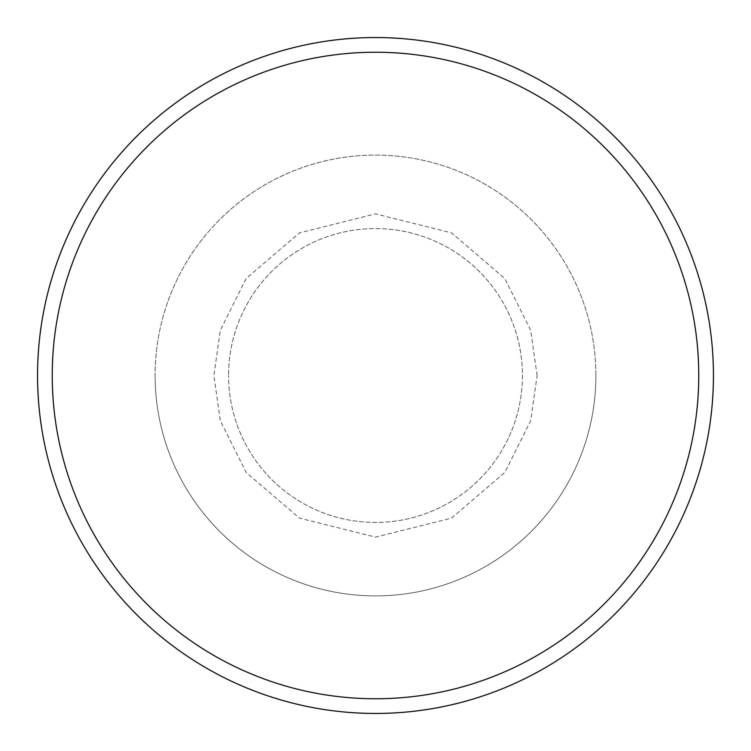 <?xml version="1.0" encoding="UTF-8"?>
<svg xmlns="http://www.w3.org/2000/svg" width="751" height="751" viewBox="0 0 751 751"><rect width="100%" height="100%" fill="white"/><g stroke="black" fill="none" stroke-linecap="round" stroke-linejoin="round"><path stroke-width="0.56" stroke-dasharray="3.75 2.82" d="M595.9 375.5A220.4 220.4 0 0 0 375.5 155.1A220.4 220.4 0 0 0 155.1 375.5A220.4 220.4 0 0 1 375.5 155.1A220.4 220.4 0 0 1 595.9 375.5A220.4 220.4 0 0 1 375.5 595.9A220.4 220.4 0 0 1 155.1 375.5A220.4 220.4 0 0 0 375.5 595.9A220.4 220.4 0 0 0 595.9 375.5A220.4 220.4 0 0 1 375.5 595.9A220.4 220.4 0 0 1 155.1 375.5M37.55 375.5A337.95 337.95 0 0 0 375.5 713.45A337.95 337.95 0 0 0 713.45 375.5A337.95 337.95 0 0 0 375.5 37.55A337.95 337.95 0 0 0 37.55 375.5M522.433 375.5A146.933 146.933 0 0 1 375.5 522.433A146.933 146.933 0 0 1 228.567 375.5A146.933 146.933 0 0 0 375.5 522.433A146.933 146.933 0 0 0 522.433 375.5A146.933 146.933 0 0 0 375.5 228.567A146.933 146.933 0 0 0 228.567 375.5A146.933 146.933 0 0 1 375.5 228.567A146.933 146.933 0 0 1 522.433 375.5A146.933 146.933 0 0 1 375.5 522.433A146.933 146.933 0 0 1 228.567 375.5M537.125 375.5L530.666 330.243L504.803 278.527L451.558 232.885L375.5 213.875L299.442 232.885L246.197 278.527L220.334 330.243L213.875 375.5L220.334 420.757L246.197 472.473L299.442 518.115L375.5 537.125L451.558 518.115L504.803 472.473L530.666 420.757L537.125 375.5"/><path stroke-width="1.13" d="M713.45 375.5A337.95 337.95 0 0 1 375.5 713.45A337.95 337.95 0 0 1 37.55 375.5A337.95 337.95 0 0 1 375.5 37.55A337.95 337.95 0 0 1 713.45 375.5M52.241 375.5A323.259 323.259 0 0 0 375.5 698.759A323.259 323.259 0 0 0 698.759 375.5A323.259 323.259 0 0 0 375.5 52.241A323.259 323.259 0 0 0 52.241 375.5"/></g></svg>
